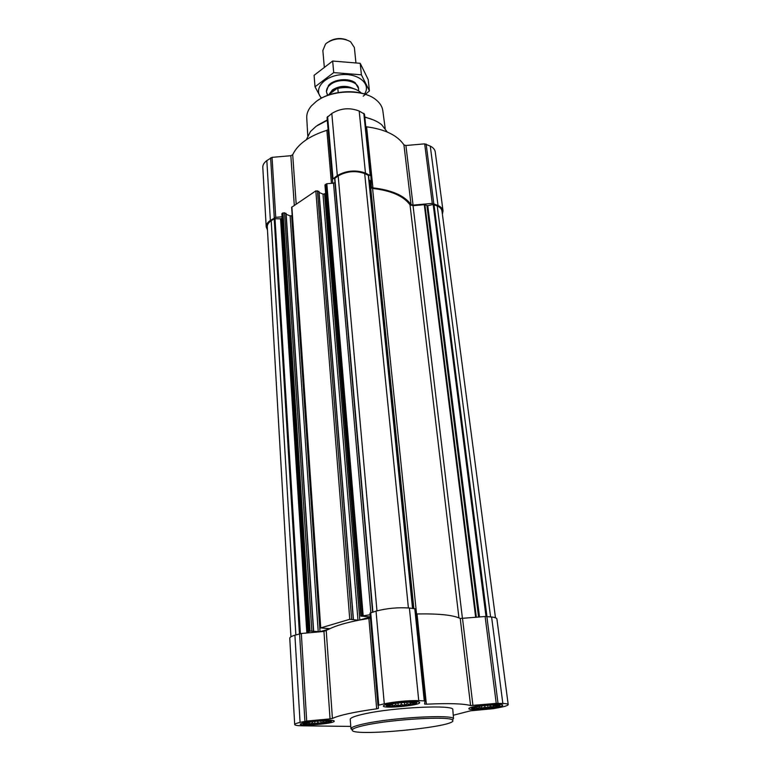 <?xml version="1.0" encoding="UTF-8"?>
<svg xmlns="http://www.w3.org/2000/svg" width="771" height="771" viewBox="0 0 771 771"><rect width="100%" height="100%" fill="white"/><g stroke="black" fill="none" stroke-linecap="round" stroke-linejoin="round"><path stroke-width="1.16" d="M477.49 706.67C474.155 707.373 472.825 707.951 473.51 708.404C475.36 709.754 496.543 707.585 498.037 705.879C500.321 704.395 485.547 704.954 477.49 706.67M496.379 705.089L496.871 705.87L494.384 705.619L493.44 706.805L490.25 706.458L487.966 707.662L484.901 707.113L481.904 708.231L479.735 707.431L476.835 708.356L476.112 707.325L474.107 708L474.483 707.431M392.015 704.058C388.863 704.771 387.668 705.378 388.439 705.87C390.55 707.421 412.861 705.311 414.653 703.383C417.419 701.62 400.428 702.111 392.015 704.058M413.083 702.429L413.709 703.229L411.213 702.969L410.394 704.241L407.049 703.865L404.736 705.166L401.412 704.578L398.231 705.773L395.764 704.925L392.574 705.899L391.601 704.8L389.259 705.513L389.731 704.655M307.774 722.504C305.287 723.063 304.343 723.545 304.95 723.93C306.733 725.328 327.974 723.487 329.545 721.81C332.108 720.239 315.262 720.76 307.774 722.504M328.34 721.03L328.841 721.56L326.682 721.27L326.104 722.417L323.059 722.061L321.025 723.246L317.883 722.706L314.944 723.805L312.515 723.044L309.45 723.969L308.361 722.976L306 723.69L306.366 722.861M357.975 620.183L349.755 619.296L320.736 627.902L329.882 628.702C336.127 625.638 345.822 622.785 358.978 620.163L357.975 620.183L322.991 194.099L319.069 192.471M329.882 628.702L323.955 631.42L330.046 718.89L306.694 721.068L300.064 722.388C296.507 723.188 294.724 723.911 294.695 724.547C294.907 725.309 297.548 725.742 302.618 725.819L350.776 726.407M294.695 724.547L289.761 638.243C289.761 637.251 291.477 636.239 294.907 635.198L301.316 633.511L323.955 631.42M309.181 632.789L308.679 631.555L310.029 631.083L320.032 631.7L329.448 628.934M358.978 620.163L368.885 618.4L376.662 708.819C354.091 711.99 339.346 715.199 332.417 718.456L330.046 718.89M370.408 617.976L368.885 618.4M370.311 616.896L360.838 616.116L370.128 614.766M359.941 619.98L370.013 617.022M320.408 628.095L291.621 207.312L315.831 190.88L318.992 191.497L353.282 619.286M359.826 620L324.562 193.964L322.991 194.099M320.032 631.7L291.66 215.735L290.137 215.87L286.166 214.319M291.66 215.735L292.17 215.398M281.878 213.779L308.679 631.555L281.878 213.779L282.996 212.863L286.108 213.442L313.518 631.054M360.838 616.116L324.957 185.03L326.837 183.729L332.802 183.199L332.407 179.383L337.322 175.557C346.391 170.507 355.778 169.668 365.464 173.061L370.87 175.942L371.371 186.9L372.913 187.854C391.726 190.013 404.428 195.574 411.03 204.546L413.054 205.125L432.29 203.409L438.015 205.491C441.022 206.879 442.699 208.69 443.036 210.917L442.39 214.203M323.849 194.196L325.641 193.251M290.937 636.807L267.277 226.838C267.2 224.631 268.51 222.597 271.209 220.747L274.197 218.742L280.557 218.819L282.157 218.039M332.802 183.199L334.98 182.814M372.624 612.116L334.604 178.525L338.17 175.923C346.719 171.172 355.556 170.381 364.683 173.571L368.577 175.499L412.784 608.396M369.039 180.029L369.955 180.616L413.854 608.512L369.955 180.616M416.552 613.947L372.576 188.452L370.687 187.767M372.576 188.452C391.042 190.562 403.512 196.017 410.008 204.826L413.044 205.684L424.291 204.681L427.76 205.703L433.177 204.469L437.234 205.953C440.077 207.264 441.658 208.97 441.976 211.081L495.483 617.793M267.46 229.989L266.207 226.876C266.12 224.544 267.518 222.395 270.37 220.419L275.729 217.355L282.07 216.786M266.207 226.876L262.805 167.423C262.709 164.936 264.058 162.662 266.833 160.59L272.047 157.361L290.84 155.703L294.291 205.298M328.089 129.509L326.875 130.328C309.113 135.966 297.722 144.1 292.701 154.73L290.84 155.703M332.407 179.373L327.049 117.5L331.809 113.462C340.599 108.171 349.735 107.371 359.199 111.043L364.5 114.147L370.87 175.904M443.036 210.917L435.249 151.926C434.892 149.555 433.235 147.618 430.276 146.114L424.667 143.849L405.912 145.507L403.937 144.881C397.402 135.282 384.96 129.268 366.601 126.82L365.782 126.598M376.662 708.819L378.445 708.347L369.984 613.138L376.036 611.114C387.09 608.252 398.212 607.23 409.391 608.03L415.54 608.907L425.043 700.945L424.59 704.048L426.373 704.183C448.924 703.142 463.66 703.605 470.589 705.571L496.235 703.383L502.846 703.47C506.287 703.605 508.07 703.962 508.205 704.569C508.137 705.378 505.506 706.313 500.321 707.364L493.006 708.713L470.522 710.814L453.435 715.209M508.205 704.569L496.9 618.978C496.726 618.043 494.953 617.378 491.59 616.993L485.123 616.501L460.229 618.487C453.338 615.075 438.94 613.562 417.024 613.947L416.061 613.918M369.984 613.128L377.973 705.349L384.276 703.817C395.764 701.562 407.252 700.492 418.74 700.608L425.043 700.955L415.54 608.907M304.323 722.456L300.247 724.085C299.697 726.648 335.106 723.583 334.2 721.155C334.865 719.382 313.633 720.287 304.323 722.456M388.555 703.952C385.124 704.723 383.399 705.417 383.38 706.034C382.879 708.973 420.696 705.388 419.646 702.593C420.253 700.637 398.925 701.543 388.555 703.952M474.493 706.573C470.744 707.354 468.855 708.038 468.826 708.626C468.392 711.18 503.694 707.556 502.673 705.157C503.155 703.518 484.496 704.443 474.493 706.573M350.959 728.817L350.236 719.372C350.256 717.811 354.911 715.999 364.201 713.956C393.364 707.286 454.986 704.482 452.808 709.677L453.512 718.533C451.083 714.341 392.584 717.599 364.991 723.641C357.002 725.328 352.405 726.851 351.2 728.21L350.959 728.817L352.357 729.925M368.287 95.411C354.14 89.012 330.865 91.209 318.163 100.143M385.172 128.352L382.83 110.773C382.281 106.668 380.007 102.996 375.988 99.777C363.064 88.742 331.183 89.629 316.139 101.55L311.417 105.878C308.072 109.8 306.521 113.829 306.752 117.963L307.754 135.667M373.598 119.987L364.789 116.97M327.261 119.977L317.719 125.162M327.299 120.343L316.245 126.184L310.472 131.513L306.366 139.676M387.273 132.024L381.722 124.777C377.491 121.307 371.853 118.811 364.818 117.288M366.071 725.048C358.274 726.687 353.783 728.152 352.598 729.462C344.801 737.837 461.607 726.793 452.384 720.027C449.956 715.989 392.979 719.189 366.071 725.048M306.53 722.485L303.148 723.747C301.692 726.08 333.062 723.362 331.289 721.319C331.125 719.95 314.038 720.74 306.53 722.485M390.772 704.019L386.473 705.638C384.902 708.318 418.576 705.137 416.533 702.786C416.234 701.292 399.118 702.092 390.772 704.019M476.411 706.631L471.707 708.25C470.358 710.583 501.632 707.373 499.772 705.369C499.502 704.116 484.477 704.925 476.411 706.631M325.998 720.866L326.104 722.417M322.982 720.866L323.059 722.061M320.871 720.952L321.025 723.246M317.777 721.155L317.883 722.706M314.79 721.434L314.944 723.805M312.428 721.723L312.515 723.044M309.344 722.196L309.45 723.969M308.323 722.388L308.361 722.976M411.145 702.294L411.213 702.969M410.201 702.265L410.394 704.241M406.905 702.323L407.049 703.865M404.476 702.448L404.736 705.166M401.228 702.709L401.412 704.578M397.981 703.065L398.231 705.773M395.629 703.403L395.764 704.925M392.4 703.981L392.574 705.899M391.543 704.164L391.601 704.8M494.307 705.002L494.384 705.619M493.209 705.002L493.44 706.805M490.086 705.128L490.25 706.458M487.667 705.301L487.966 707.662M484.708 705.581L484.901 707.113M481.624 705.976L481.904 708.231M479.591 706.284L479.735 707.431M476.651 706.843L476.835 708.356M355.653 89.359C350.005 87.104 343.789 86.815 337.014 88.492L327.926 95.238M361.32 93.127L359.758 91.682C354.053 87.701 346.738 86.612 337.823 88.395L337.014 88.492M337.823 88.395L338.209 92.549M346.333 39.716C340.416 37.76 334.739 38.299 329.284 41.326M355.903 62.538L354.381 47.571L350.564 41.73C342.7 37.519 334.778 37.924 326.808 42.935L325.507 44.101L322.856 50.549L324.263 66.643M358.476 90.785L358.582 88.877C358.428 80.473 339.23 77.408 330.528 84.521C327.656 86.757 326.297 89.224 326.47 91.913L327.742 95.209M315.021 86.795L314.076 75.336L332.658 61.044L360.211 63.309L368.21 79.586L369.425 90.93L361.406 74.816L333.718 72.609L315.021 86.795L321.208 98.283M332.658 61.044L333.718 72.609M363.189 96.192L369.425 90.93M360.211 63.309L361.406 74.816M358.525 88.453L355.325 82.873C349.022 77.62 333.747 79.066 328.552 85.408L326.441 91.489M364.5 94.004C371.526 84.135 358.419 72.888 341.042 74.691C323.627 76.175 312.872 89.677 321.613 98.062M310.029 631.083L282.996 212.863M308.93 631.41L282.08 213.471M299.437 633.858L274.197 218.742M295.852 634.918L271.209 220.747M362.399 615.547L326.22 183.922M361.204 615.904L325.237 184.587M320.736 627.902L291.872 206.917M349.755 619.296L315.831 190.88M270.621 157.843L274.274 217.817M266.833 160.59L270.37 220.419M272.047 157.361L275.729 217.355M292.701 154.73L296.18 204.036M326.875 130.328L331.434 183.315M327.598 116.517L332.985 178.467M331.809 113.462L337.322 175.557M359.199 111.043L365.464 173.061M363.806 113.318L370.176 175.162M366.601 126.82L372.913 187.854M403.937 144.881L411.03 204.546M405.912 145.507L413.054 205.125M424.667 143.849L432.29 203.409M426.141 144.071L433.794 203.602M430.276 146.114L438.015 205.491M372.894 612.039L334.836 178.159M376.971 610.844L338.17 175.923M408.399 607.933L364.683 173.571M412.533 608.367L368.297 175.19M413.555 608.483L369.675 180.308M458.928 617.87L410.008 204.826M462.455 618.602L413.044 205.684M475.659 617.378L424.291 204.681M476.343 617.311L424.898 204.758M478.579 617.108L426.932 205.664M479.523 617.022L427.76 205.703M486 616.453L433.177 204.469M486.964 616.492L433.996 204.508M490.587 616.887L437.234 205.953M351.615 619.123L317.411 190.736M353.263 619.277L318.837 191.333M363.141 615.412L326.837 183.729M370.851 612.646L333.506 183.132M300.391 633.637L275.006 218.559M306.839 633.001L280.557 218.819M307.793 632.914L281.367 218.627M308.284 632.866L281.772 218.357M318.24 631.863L290.137 215.87M313.469 631.054L285.954 213.278M311.831 630.909L284.528 212.719M299.582 633.81L304.911 721.319M294.907 635.198L300.064 722.388M301.316 633.511L306.694 721.068M326.249 630.89L332.417 718.456M370.726 612.685L378.754 705.041M376.036 611.114L384.276 703.817M409.391 608.03L418.74 700.608M414.779 608.618L424.262 700.8M417.024 613.947L426.373 704.183M460.229 618.487L470.589 705.571M462.542 618.593L472.951 705.552M485.123 616.501L496.235 703.383M486.858 616.482L498.018 703.306M491.59 616.993L502.846 703.47M353.272 88.511C346.275 85.263 339.336 85.716 332.465 89.87L329.072 94.39M351.2 87.99C344.473 85.909 338.267 86.689 332.571 90.323L329.429 94.12M474.184 707.865L473.51 708.404M496.408 705.089L498.037 705.879M389.5 705.041L388.439 705.87M413.314 702.709L414.653 703.383M306.347 722.89L304.95 723.93M328.648 721.338L329.545 721.81M327.049 117.491L332.407 179.383M364.5 114.147L370.87 175.942M412.832 608.406L368.577 175.499M353.426 619.344L318.992 191.497M372.595 612.135L334.604 178.525M313.643 631.112L286.108 213.442M452.384 720.027L453.512 718.533M352.598 729.462L351.2 728.21M331.289 721.319L331.732 720.365M303.148 723.747L302.589 722.88M416.533 702.786L416.995 701.706M386.473 705.638L385.808 704.655M499.772 705.369L500.148 704.415M471.707 708.25L471.1 707.402M326.393 91.065L326.47 91.913M358.496 88.029L358.582 88.877M327.791 95.296L326.952 93.821"/></g></svg>
